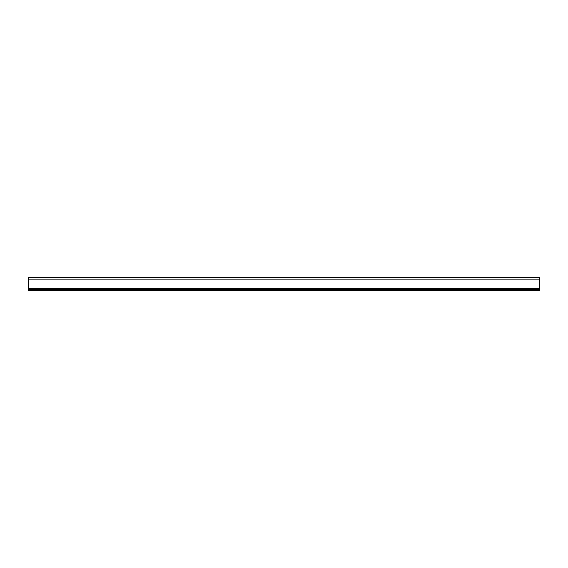 <?xml version="1.0" encoding="UTF-8"?>
<svg xmlns="http://www.w3.org/2000/svg" width="568" height="568" viewBox="0 0 568 568"><rect width="100%" height="100%" fill="white"/><g stroke="black" fill="none" stroke-linecap="round" stroke-linejoin="round"><path stroke-width="0.85" d="M28.4 288.558L28.4 277.425L539.6 277.425L539.6 290.575L28.4 290.575L28.4 288.558L539.6 288.558M28.4 289.261L539.6 289.261M28.4 279.179L539.6 279.179"/></g></svg>
